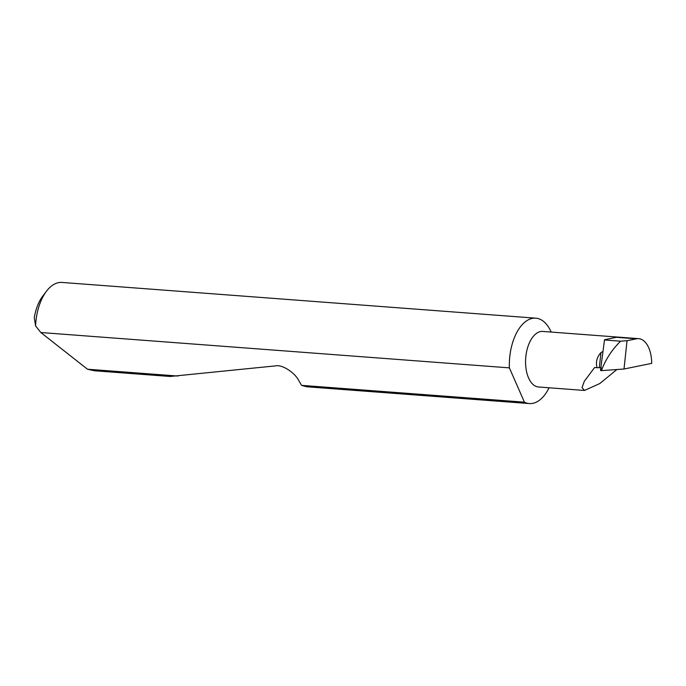 <?xml version="1.0" encoding="UTF-8"?>
<svg xmlns="http://www.w3.org/2000/svg" width="686" height="686" viewBox="0 0 686 686"><rect width="100%" height="100%" fill="white"/><g stroke="black" fill="none" stroke-linecap="round" stroke-linejoin="round"><path stroke-width="1.03" d="M601.511 367.979L599.324 367.687L600.945 352.57L602.171 351.858M600.945 352.57C596.82 357.209 595.542 362.251 597.103 367.696L594.616 367.507L584.335 381.245L582.037 387.564L584.498 390.454L599.813 383.543L616.877 369.531M584.506 390.454L538.579 386.99A27.86 15.006 -85.7 0 1 525.562 362.294A27.86 15.006 -85.7 0 1 542.763 331.432L638.683 338.661A27.86 15.006 94.3 0 0 636.394 338.815L627.03 340.728L624.011 369.017L601.836 370.612L600.516 370.517L600.67 369.111M551.175 332.067A42.815 23.067 94.3 0 0 535.775 318.175L61.954 282.435A42.815 23.067 94.3 0 0 46.494 291.198A42.815 23.067 94.3 0 0 35.578 325.893L40.834 332.53L87.482 369.214L94.419 370.766L170.154 376.477L275.781 365.852C282.118 364.42 294.791 372.549 298.822 380.636L301.548 385.361L524.43 402.168A42.815 23.067 94.3 0 0 529.335 403.565A42.815 23.067 94.3 0 0 549.074 387.779M301.548 385.361L306.779 386.775L529.335 403.565M87.482 369.214L178.034 376.048M535.775 318.175A42.815 23.067 94.3 0 0 509.329 365.612A42.815 23.067 94.3 0 0 509.381 367.868L40.834 332.53M604.417 339.964L620.607 341.191C612.452 349.183 606.253 358.452 602.016 368.982L600.927 370.612L600.696 368.879L604.512 339.733L616.405 337.306L636.394 338.815M624.011 369.017L651.7 363.357A27.86 15.006 94.3 0 0 638.683 338.661M620.607 341.191L627.03 340.728M600.927 370.612L600.696 368.879M524.43 402.168L509.381 367.868M35.578 325.893L34.3 317.738A35.964 19.38 -85.7 0 1 42.695 296.198L46.494 291.198M599.324 367.687L597.103 367.696M602.016 368.982L601.836 370.612"/></g></svg>
